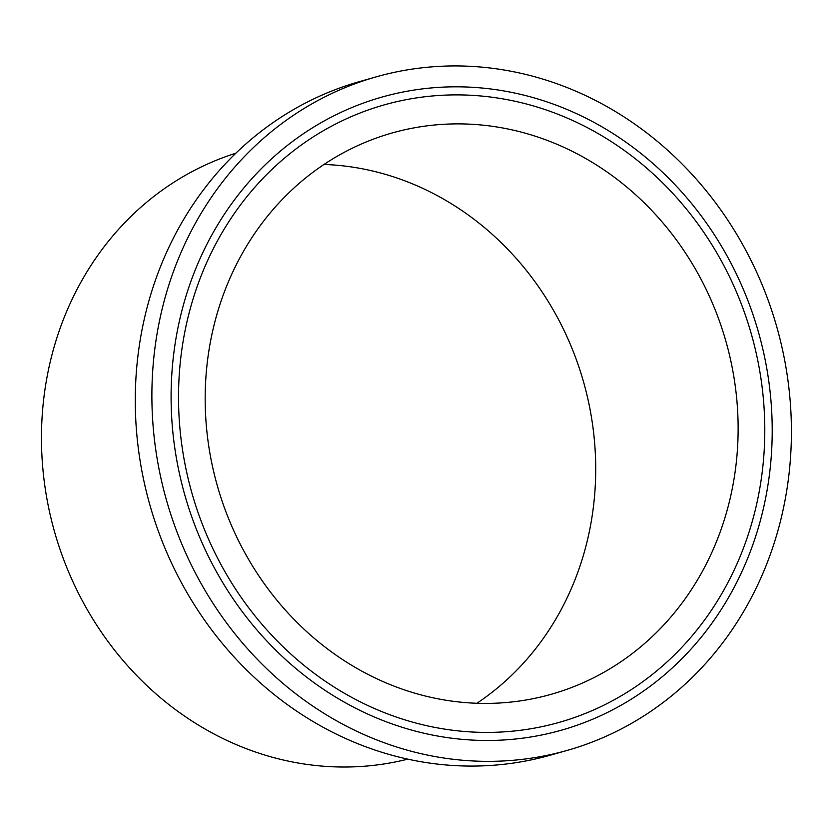 <?xml version="1.0" encoding="UTF-8"?>
<svg xmlns="http://www.w3.org/2000/svg" width="833" height="833" viewBox="0 0 833 833"><rect width="100%" height="100%" fill="white"/><g stroke="black" fill="none" stroke-linecap="round" stroke-linejoin="round"><path stroke-width="1.25" d="M500.529 702.937A291.706 264.342 -105.8 0 1 210.811 458.171A291.706 264.342 -105.8 0 1 391.999 133.02A291.706 264.342 -105.8 0 1 442.781 124.356A291.706 264.342 -105.8 0 1 732.499 369.123A291.706 264.342 -105.8 0 1 551.311 694.264A291.706 264.342 -105.8 0 1 500.529 702.937M407.816 759.134A315.041 285.49 -105.8 0 1 360.429 766.506A315.041 285.49 -105.8 0 1 48.366 506.329A315.041 285.49 -105.8 0 1 235.822 153.22M567.242 750.387L550.623 755.104A350.047 317.206 -105.8 0 1 489.689 765.506A350.047 317.206 -105.8 0 1 142.037 471.79A350.047 317.206 -105.8 0 1 359.45 81.613L376.068 76.896A350.047 317.206 -105.8 0 1 437.002 66.494A350.047 317.206 -105.8 0 1 784.665 360.22A350.047 317.206 -105.8 0 1 567.242 750.387A350.047 317.206 -105.8 0 1 506.308 760.789A350.047 317.206 -105.8 0 1 158.645 467.074A350.047 317.206 -105.8 0 1 376.068 76.896M503.424 731.884A320.903 290.79 -105.8 0 1 184.718 462.627A320.903 290.79 -105.8 0 1 384.023 104.948A320.903 290.79 -105.8 0 1 439.886 95.41A320.903 290.79 -105.8 0 1 758.592 364.667A320.903 290.79 -105.8 0 1 559.276 722.346A320.903 290.79 -105.8 0 1 503.424 731.884M504.225 739.943A329.025 298.152 -105.8 0 1 177.45 463.866A329.025 298.152 -105.8 0 1 381.806 97.128A329.025 298.152 -105.8 0 1 439.085 87.35A329.025 298.152 -105.8 0 1 765.86 363.427A329.025 298.152 -105.8 0 1 561.504 730.166A329.025 298.152 -105.8 0 1 504.225 739.943M323.985 164.465A291.706 264.342 -105.8 0 1 583.537 381.889A291.706 264.342 -105.8 0 1 476.924 703.25"/></g></svg>
